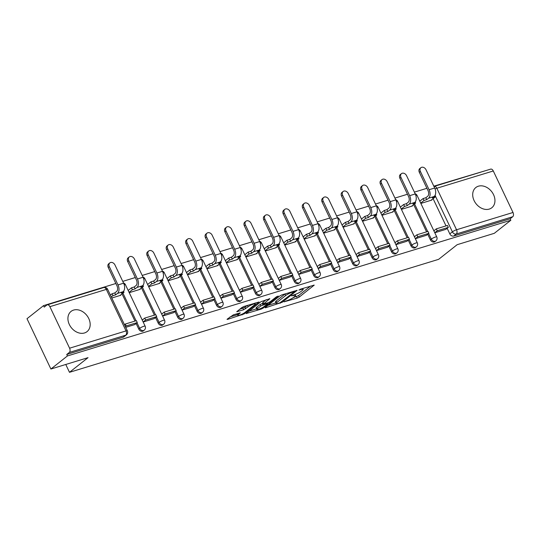<?xml version="1.0" encoding="UTF-8"?>
<svg xmlns="http://www.w3.org/2000/svg" width="540" height="540" viewBox="0 0 540 540"><rect width="100%" height="100%" fill="white"/><g stroke="black" fill="none" stroke-linecap="round" stroke-linejoin="round"><path stroke-width="0.81" d="M283.952 301.86L297.236 298.067L299.275 297.047L314.206 285.113L300.557 289.143L298.957 290.081L301.097 289.535A5.191 0.952 154.6 0 1 303.176 289.373A5.191 0.952 154.6 0 1 302.4 290.399L301.178 291.364A5.191 0.952 154.6 0 1 294.651 294.631L291.539 295.859L293.51 295.535A5.191 0.952 154.6 0 1 295.582 295.373A5.191 0.952 154.6 0 1 294.813 296.399L293.584 297.365A5.191 0.952 154.6 0 1 287.057 300.632L283.952 301.86M84.483 332.964A12.886 9.889 51.7 0 0 87.041 331.628A12.886 9.889 51.7 0 0 87.878 316.919A12.886 9.889 51.7 0 0 73.616 310.075A12.886 9.889 51.7 0 0 71.057 311.411A12.886 9.889 51.7 0 0 70.213 326.12A12.886 9.889 51.7 0 0 84.483 332.964M489.26 209.081A12.886 9.889 51.7 0 0 491.819 207.745A12.886 9.889 51.7 0 0 492.656 193.037A12.886 9.889 51.7 0 0 478.393 186.199A12.886 9.889 51.7 0 0 475.835 187.529A12.886 9.889 51.7 0 0 474.998 202.244A12.886 9.889 51.7 0 0 489.26 209.081M233.442 314.807L227.286 319.079L227.043 319.403L227.691 319.356L244.161 313.916L259.092 301.982L244.013 306.45L241.974 307.469L236.75 311.728L243.581 309.785L248.09 306.815A4.34 0.796 154.6 0 1 252.335 304.513A4.34 0.796 154.6 0 1 255.278 303.953A4.34 0.796 154.6 0 1 254.63 304.81L244.958 312.457A4.34 0.796 154.6 0 1 240.712 314.753A4.34 0.796 154.6 0 1 237.769 315.32A4.34 0.796 154.6 0 1 238.417 314.456L240.273 312.863L233.442 314.807M510.847 220.239L494.303 233.321L457.164 244.688L438.629 259.342L69.491 372.317L88.034 357.656L50.895 369.023L67.439 355.941L510.847 220.239L510.151 218.768L512.73 216.736L456.273 234.009A3.308 2.538 -128.3 0 1 452.392 231.842L435.065 195.352M265.329 307.442L265.086 307.76L265.734 307.712L282.211 302.272L297.142 290.338L282.056 294.806L280.017 295.826L265.329 307.442M261.144 309.116L246.065 313.585L260.996 301.644L269.858 298.688L263.419 304.04L268.164 302.738L270.203 301.712L276.406 296.811L278.289 296.062L263.183 308.097L261.144 309.116L260.827 308.448M50.895 369.023L27 318.708L43.544 305.627L115.85 283.493M487.094 170.215L433.823 186.185M426.917 188.298L414.376 192.132M407.471 194.245L394.936 198.085M388.031 200.198L375.496 204.032M368.59 206.145L356.056 209.986M349.151 212.099L336.616 215.933M329.704 218.045L317.169 221.886M310.264 223.999L297.729 227.833M290.824 229.946L278.289 233.786M271.384 235.899L258.849 239.733M251.944 241.846L239.409 245.68M232.497 247.799L219.962 251.633M213.057 253.746L200.522 257.58M193.617 259.7L181.082 263.534M174.177 265.646L161.642 269.48M154.737 271.593L142.202 275.434M135.29 277.547L122.756 281.381M67.439 355.941L66.737 354.476L69.316 352.438A3.308 2.032 -107 0 0 69.586 348.192L49.876 306.673A3.308 2.032 -107 0 0 47.243 304.83A3.308 2.032 -107 0 0 46.818 305.053L44.24 307.091L43.544 305.627M510.151 218.768L453.701 236.048A3.308 2.538 -128.3 0 1 449.813 233.874L447.161 228.299M446.02 225.896L433.094 198.666M493.29 170.971L436.833 188.244A3.308 2.032 -107 0 0 434.201 186.401L490.658 169.121A3.308 2.032 73 0 1 493.29 170.971L513 212.483A3.308 2.032 73 0 1 512.73 216.736M415.348 238.714L426.37 235.312M401.416 209.372L412.452 205.997L412.304 205.679M395.908 244.661L406.931 241.265M381.976 215.325L393.012 211.943L392.863 211.633M387.497 247.232L376.461 250.614M362.529 221.272L373.572 217.897L373.417 217.579M357.021 256.561L368.05 253.166M343.089 227.225L354.125 223.844L353.977 223.533M337.581 262.514L348.604 259.112M323.649 233.172L334.685 229.797L334.537 229.48M329.177 265.086L318.141 268.461M304.209 239.126L315.245 235.744L315.097 235.433M298.701 274.415L309.724 271.013M284.769 245.072L295.805 241.697L295.657 241.38M279.254 280.361L290.284 276.966M265.322 251.026L276.365 247.644L276.21 247.334M270.851 282.933L259.814 286.315M245.882 256.973L256.918 253.597L256.77 253.28M240.374 292.262L251.397 288.866M226.442 262.926L237.478 259.544L237.33 259.234M220.934 298.215L231.957 294.813M207.002 268.873L218.038 265.498L217.89 265.181M201.494 304.162L212.517 300.76M187.562 274.826L198.599 271.445L198.45 271.127M193.084 306.734L182.048 310.115M168.116 280.773L179.159 277.398L179.003 277.081M162.608 316.062L173.637 312.66M148.675 286.726L159.712 283.345L159.563 283.028M143.168 322.016L154.19 318.613M129.236 292.673L140.272 289.298L140.123 288.981M134.764 324.587L125.725 327.348M111.794 298.013L120.832 295.245L120.683 294.928M138.753 329.076L139.664 328.354A3.308 2.538 -128.3 0 0 144.207 330.183L143.296 330.905A3.308 2.538 51.7 0 1 138.753 329.076L136.1 323.494M134.96 321.091L122.033 293.861M158.193 323.129L159.104 322.4A3.308 2.538 -128.3 0 0 163.647 324.23L162.736 324.959A3.308 2.538 51.7 0 1 158.193 323.129L155.54 317.547M154.4 315.144L141.473 287.915M177.633 317.176L178.551 316.454A3.308 2.538 -128.3 0 0 183.087 318.283L182.176 319.005A3.308 2.538 51.7 0 1 177.633 317.176L174.987 311.594M173.84 309.191L160.913 281.961M197.073 311.229L197.991 310.507A3.308 2.538 -128.3 0 0 202.534 312.336L201.616 313.058A3.308 2.538 51.7 0 1 197.073 311.229L194.427 305.647M193.286 303.244L180.353 276.014M216.513 305.276L217.431 304.553A3.308 2.538 -128.3 0 0 221.974 306.382L221.056 307.105A3.308 2.538 51.7 0 1 216.513 305.276L213.867 299.693M212.726 297.29L199.793 270.061M235.96 299.329L236.871 298.607A3.308 2.538 -128.3 0 0 241.414 300.436L240.503 301.158A3.308 2.538 51.7 0 1 235.96 299.329L233.307 293.747M232.166 291.344L219.24 264.114M255.4 293.375L256.311 292.653A3.308 2.538 -128.3 0 0 260.854 294.482L259.943 295.204A3.308 2.538 51.7 0 1 255.4 293.375L252.747 287.8M251.606 285.39L238.68 258.161M274.84 287.429L275.758 286.706A3.308 2.538 -128.3 0 0 280.294 288.536L279.382 289.258A3.308 2.538 51.7 0 1 274.84 287.429L272.194 281.846M271.046 279.443L258.12 252.214M294.28 281.475L295.198 280.753A3.308 2.538 -128.3 0 0 299.74 282.582L298.822 283.304A3.308 2.538 51.7 0 1 294.28 281.475L291.634 275.9M290.493 273.49L277.56 246.267M313.72 275.528L314.638 274.806A3.308 2.538 -128.3 0 0 319.181 276.635L318.263 277.358A3.308 2.538 51.7 0 1 313.72 275.528L311.074 269.946M309.933 267.543L297 240.314M333.166 269.575L334.078 268.853A3.308 2.538 -128.3 0 0 338.621 270.682L337.709 271.404A3.308 2.538 51.7 0 1 333.166 269.575L330.514 263.999M329.373 261.59L316.447 234.367M352.607 263.628L353.518 262.906A3.308 2.538 -128.3 0 0 358.061 264.735L357.149 265.457A3.308 2.538 51.7 0 1 352.607 263.628L349.954 258.046M348.813 255.643L335.887 228.413M372.046 257.675L372.964 256.952A3.308 2.538 -128.3 0 0 377.501 258.781L376.589 259.504A3.308 2.538 51.7 0 1 372.046 257.675L369.401 252.099M368.253 249.689L355.327 222.466M391.487 251.728L392.405 251.006A3.308 2.538 -128.3 0 0 396.947 252.835L396.029 253.557A3.308 2.538 51.7 0 1 391.487 251.728L388.84 246.146M387.7 243.743L374.767 216.513M410.933 245.774L411.845 245.052A3.308 2.538 -128.3 0 0 416.387 246.881L415.469 247.604A3.308 2.538 51.7 0 1 410.933 245.774L408.281 240.199M407.14 237.789L394.207 210.566M430.373 239.828L431.285 239.105A3.308 2.538 -128.3 0 0 435.827 240.935L434.916 241.657A3.308 2.538 51.7 0 1 430.373 239.828L427.721 234.245M426.58 231.842L413.654 204.613M69.491 372.317L65.765 364.473M434.788 232.76L445.811 229.365M420.856 203.425L431.892 200.043L431.744 199.732M434.457 230.344L433.742 230.56M66.737 354.476L123.194 337.196A3.308 2.538 51.7 0 0 123.849 336.859L126.428 334.82A3.308 2.538 -128.3 0 1 125.773 335.158L69.316 352.438M415.017 236.291L414.302 236.513M395.577 242.244L394.862 242.46M376.137 248.191L375.421 248.413M356.69 254.144L355.975 254.36M337.25 260.091L336.535 260.314M317.81 266.045L317.095 266.26M298.37 271.991L297.655 272.214M278.93 277.945L278.215 278.161M259.484 283.892L258.768 284.114M240.044 289.845L239.328 290.061M220.603 295.792L219.888 296.015M201.163 301.745L200.448 301.961M181.724 307.692L181.008 307.915M162.277 313.646L161.561 313.862M142.837 319.592L142.121 319.815M293.274 297.601L298.573 295.582L310.615 286.065M267.975 305.343L275.846 302.933M279.963 302.798L294.287 291.89L292.228 292.248A5.191 0.952 154.6 0 0 285.701 295.508L276.892 302.474A5.191 0.952 154.6 0 0 276.115 303.507A5.191 0.952 154.6 0 0 278.195 303.345L279.963 302.798M285.316 293.807A5.191 0.952 154.6 0 0 285.005 294.043L285.701 295.508M276.115 303.507L275.42 302.036A5.191 0.952 154.6 0 1 276.19 301.01L285.005 294.043M256.541 308.846L248.954 311.162M266.267 299.639L262.724 302.569L263.419 304.04M257.479 308.603A4.34 0.796 154.6 0 0 256.831 309.467A4.34 0.796 154.6 0 0 259.774 308.9A4.34 0.796 154.6 0 0 264.026 306.605L267.428 303.905L267.671 303.588L267.023 303.635L260.888 305.91L257.479 308.603L256.784 307.139A4.34 0.796 154.6 0 0 256.135 307.996L256.831 309.467M256.784 307.139L260.192 304.445L263.014 303.183M237.074 313.693A4.34 0.796 154.6 0 0 237.074 313.848L237.769 315.32M239.645 309.305L244.924 307.3L247.246 305.458M254.988 303.338L255.508 302.933M229.932 316.987L237.465 314.678M419.324 172.314A3.719 2.849 -128.3 0 1 419.823 168.541L420.903 167.684A3.719 2.849 51.7 0 0 420.404 171.457L429.077 189.722A6.608 4.064 73 0 1 428.537 198.221L426.749 199.631L425.844 197.728L427.633 196.31A4.462 2.74 -107 0 0 427.997 190.579L419.324 172.314L420.404 171.457M434.612 196.047L435.098 197.08L432.358 197.917L434.147 196.506A6.608 4.064 73 0 0 434.687 188.008L426.013 169.742A3.719 2.849 51.7 0 0 420.903 167.684M419.789 201.184L423.104 198.565L424.008 200.468L426.749 199.631M423.104 198.565L425.844 197.728M433.863 230.816L436.34 228.852L437.245 230.762L448.342 227.367L445.763 229.406M437.245 230.762L434.768 232.72M436.34 228.852L447.431 225.457L448.342 227.367M435.098 197.08L431.001 200.32M424.008 200.468L420.701 203.087M399.884 178.261A3.719 2.849 -128.3 0 1 400.383 174.488L401.463 173.637A3.719 2.849 51.7 0 0 400.964 177.41L409.637 195.669A6.608 4.064 73 0 1 409.097 204.167L407.308 205.585L406.404 203.675L408.193 202.264A4.462 2.74 -107 0 0 408.557 196.526L399.884 178.261L400.964 177.41M415.172 201.994L415.658 203.026L412.918 203.863L414.707 202.453A6.608 4.064 73 0 0 415.246 193.954L406.573 175.689A3.719 2.849 51.7 0 0 401.463 173.637M400.349 207.131L403.663 204.512L404.568 206.422L407.308 205.585M403.663 204.512L406.404 203.675M414.423 236.763L416.9 234.806L417.805 236.709L428.895 233.314L426.323 235.352M417.805 236.709L415.327 238.673M416.9 234.806L427.99 231.41L428.895 233.314M415.658 203.026L411.554 206.273M404.568 206.422L401.254 209.041M380.444 184.214A3.719 2.849 -128.3 0 1 380.943 180.441L382.023 179.584A3.719 2.849 51.7 0 0 381.524 183.357L390.197 201.623A6.608 4.064 73 0 1 389.657 210.121L387.869 211.532L386.964 209.628L388.753 208.21A4.462 2.74 -107 0 0 389.111 202.473L380.444 184.214L381.524 183.357M395.726 207.947L396.218 208.98L393.478 209.817L395.26 208.4A6.608 4.064 73 0 0 395.8 199.908L387.133 181.643A3.719 2.849 51.7 0 0 382.023 179.584M380.909 213.084L384.224 210.465L385.128 212.369L387.869 211.532M384.224 210.465L386.964 209.628M394.976 242.716L397.46 240.752L398.365 242.663L409.455 239.267L406.877 241.306M398.365 242.663L395.888 244.62M397.46 240.752L408.55 237.357L409.455 239.267M396.218 208.98L392.114 212.22M385.128 212.369L381.814 214.988M360.997 190.161A3.719 2.849 -128.3 0 1 361.496 186.388L362.576 185.537A3.719 2.849 51.7 0 0 362.084 189.31L370.751 207.569A6.608 4.064 73 0 1 370.211 216.068L368.429 217.485L367.517 215.575L369.306 214.164A4.462 2.74 -107 0 0 369.671 208.427L360.997 190.161L362.084 189.31M376.286 213.894L376.778 214.927L374.031 215.764L375.82 214.353A6.608 4.064 73 0 0 376.36 205.855L367.686 187.589A3.719 2.849 51.7 0 0 362.576 185.537M361.469 219.031L364.777 216.412L365.681 218.322L368.429 217.485M364.777 216.412L367.517 215.575M375.536 248.663L378.02 246.706L378.925 248.609L390.015 245.214L387.437 247.253M378.925 248.609L376.441 250.574M378.02 246.706L389.111 243.31L390.015 245.214M376.778 214.927L372.674 218.167M365.681 218.322L362.374 220.941M341.557 196.115A3.719 2.849 -128.3 0 1 342.056 192.341L343.136 191.484A3.719 2.849 51.7 0 0 342.637 195.257L351.311 213.523A6.608 4.064 73 0 1 350.771 222.021L348.982 223.432L348.077 221.528L349.866 220.111A4.462 2.74 -107 0 0 350.231 214.373L341.557 196.115L342.637 195.257M356.846 219.847L357.332 220.874L354.591 221.717L356.38 220.3A6.608 4.064 73 0 0 356.92 211.808L348.246 193.543A3.719 2.849 51.7 0 0 343.136 191.484M342.029 224.984L345.337 222.365L346.241 224.269L348.982 223.432M345.337 222.365L348.077 221.528M356.096 254.617L358.574 252.653L359.485 254.563L370.575 251.168L367.996 253.206M359.485 254.563L357.001 256.52M358.574 252.653L369.671 249.257L370.575 251.168M357.332 220.874L353.234 224.12M346.241 224.269L342.934 226.888M322.117 202.061A3.719 2.849 -128.3 0 1 322.616 198.288L323.696 197.431A3.719 2.849 51.7 0 0 323.197 201.211L331.871 219.47A6.608 4.064 73 0 1 331.331 227.968L329.542 229.385L328.637 227.475L330.426 226.064A4.462 2.74 -107 0 0 330.791 220.327L322.117 202.061L323.197 201.211M337.406 225.794L337.892 226.827L335.151 227.664L336.94 226.253A6.608 4.064 73 0 0 337.48 217.755L328.806 199.49A3.719 2.849 51.7 0 0 323.696 197.431M322.582 230.931L325.897 228.312L326.801 230.222L329.542 229.385M325.897 228.312L328.637 227.475M336.656 260.564L339.134 258.606L340.038 260.51L351.135 257.114L348.557 259.153M340.038 260.51L337.561 262.474M339.134 258.606L350.224 255.211L351.135 257.114M337.892 226.827L333.794 230.067M326.801 230.222L323.494 232.841M302.677 208.015A3.719 2.849 -128.3 0 1 303.176 204.242L304.256 203.384A3.719 2.849 51.7 0 0 303.757 207.157L312.431 225.423A6.608 4.064 73 0 1 311.891 233.921L310.102 235.332L309.197 233.422L310.986 232.011A4.462 2.74 -107 0 0 311.351 226.274L302.677 208.015L303.757 207.157M317.959 231.748L318.452 232.774L315.711 233.618L317.5 232.2A6.608 4.064 73 0 0 318.04 223.709L309.366 205.443A3.719 2.849 51.7 0 0 304.256 203.384M303.143 236.885L306.457 234.266L307.361 236.169L310.102 235.332M306.457 234.266L309.197 233.422M317.216 266.517L319.694 264.553L320.598 266.463L331.688 263.068L329.117 265.106M320.598 266.463L318.121 268.421M319.694 264.553L330.784 261.158L331.688 263.068M318.452 232.774L314.348 236.021M307.361 236.169L304.047 238.788M283.237 213.962A3.719 2.849 -128.3 0 1 283.736 210.188L284.816 209.331A3.719 2.849 51.7 0 0 284.317 213.111L292.99 231.37A6.608 4.064 73 0 1 292.451 239.868L290.662 241.279L289.757 239.375L291.546 237.965A4.462 2.74 -107 0 0 291.904 232.227L283.237 213.962L284.317 213.111M298.519 237.695L299.012 238.727L296.271 239.564L298.053 238.154A6.608 4.064 73 0 0 298.593 229.655L289.926 211.39A3.719 2.849 51.7 0 0 284.816 209.331M283.703 242.831L287.017 240.212L287.921 242.123L290.662 241.279M287.017 240.212L289.757 239.375M297.769 272.464L300.254 270.506L301.158 272.41L312.248 269.015L309.67 271.053M301.158 272.41L298.681 274.374M300.254 270.506L311.344 267.111L312.248 269.015M299.012 238.727L294.908 241.967M287.921 242.123L284.607 244.742M263.79 219.915A3.719 2.849 -128.3 0 1 264.29 216.135L265.37 215.285A3.719 2.849 51.7 0 0 264.877 219.058L273.544 237.323A6.608 4.064 73 0 1 273.004 245.822L271.222 247.232L270.31 245.322L272.099 243.911A4.462 2.74 -107 0 0 272.464 238.174L263.79 219.915L264.877 219.058M279.079 243.648L279.572 244.674L276.824 245.518L278.613 244.1A6.608 4.064 73 0 0 279.153 235.602L270.479 217.343A3.719 2.849 51.7 0 0 265.37 215.285M264.263 248.785L267.57 246.166L268.475 248.069L271.222 247.232M267.57 246.166L270.31 245.322M278.329 278.417L280.814 276.453L281.718 278.363L292.808 274.968L290.23 277.007M281.718 278.363L279.234 280.321M280.814 276.453L291.904 273.058L292.808 274.968M279.572 244.674L275.468 247.921M268.475 248.069L265.167 250.688M244.35 225.862A3.719 2.849 -128.3 0 1 244.85 222.089L245.929 221.231A3.719 2.849 51.7 0 0 245.43 225.005L254.104 243.27A6.608 4.064 73 0 1 253.564 251.768L251.775 253.179L250.871 251.276L252.659 249.865A4.462 2.74 -107 0 0 253.024 244.127L244.35 225.862L245.43 225.005M259.639 249.595L260.125 250.628L257.384 251.465L259.173 250.054A6.608 4.064 73 0 0 259.713 241.556L251.039 223.29A3.719 2.849 51.7 0 0 245.929 221.231M244.823 254.732L248.13 252.113L249.035 254.023L251.775 253.179M248.13 252.113L250.871 251.276M258.89 284.364L261.367 282.406L262.278 284.31L273.368 280.915L270.79 282.953M262.278 284.31L259.794 286.274M261.367 282.406L272.464 279.011L273.368 280.915M260.125 250.628L256.028 253.868M249.035 254.023L245.727 256.642M224.91 231.815A3.719 2.849 -128.3 0 1 225.41 228.035L226.49 227.185A3.719 2.849 51.7 0 0 225.99 230.958L234.664 249.224A6.608 4.064 73 0 1 234.124 257.722L232.335 259.132L231.431 257.222L233.219 255.812A4.462 2.74 -107 0 0 233.584 250.074L224.91 231.815L225.99 230.958M240.199 255.542L240.685 256.574L237.944 257.418L239.733 256A6.608 4.064 73 0 0 240.273 247.502L231.599 229.244A3.719 2.849 51.7 0 0 226.49 227.185M225.376 260.685L228.69 258.066L229.595 259.969L232.335 259.132M228.69 258.066L231.431 257.222M239.45 290.318L241.927 288.353L242.831 290.264L253.928 286.868L251.35 288.907M242.831 290.264L240.354 292.221M241.927 288.353L253.017 284.958L253.928 286.868M240.685 256.574L236.588 259.821M229.595 259.969L226.287 262.589M205.47 237.762A3.719 2.849 -128.3 0 1 205.97 233.989L207.05 233.132A3.719 2.849 51.7 0 0 206.55 236.905L215.224 255.17A6.608 4.064 73 0 1 214.684 263.668L212.895 265.079L211.991 263.176L213.779 261.758A4.462 2.74 -107 0 0 214.144 256.028L205.47 237.762L206.55 236.905M220.752 261.495L221.245 262.528L218.504 263.365L220.293 261.954A6.608 4.064 73 0 0 220.833 253.456L212.159 235.19A3.719 2.849 51.7 0 0 207.05 233.132M205.936 266.632L209.25 264.013L210.154 265.923L212.895 265.079M209.25 264.013L211.991 263.176M220.01 296.264L222.487 294.307L223.391 296.21L234.482 292.815L231.91 294.853M223.391 296.21L220.914 298.175M222.487 294.307L233.577 290.912L234.482 292.815M221.245 262.528L217.141 265.768M210.154 265.923L206.84 268.542M186.03 243.709A3.719 2.849 -128.3 0 1 186.529 239.935L187.609 239.085A3.719 2.849 51.7 0 0 187.11 242.858L195.784 261.124A6.608 4.064 73 0 1 195.244 269.615L193.455 271.033L192.55 269.123L194.333 267.712A4.462 2.74 -107 0 0 194.697 261.974L186.03 243.709L187.11 242.858M201.312 267.442L201.805 268.475L199.064 269.318L200.846 267.901A6.608 4.064 73 0 0 201.386 259.403L192.719 241.144A3.719 2.849 51.7 0 0 187.609 239.085M186.496 272.579L189.803 269.966L190.715 271.87L193.455 271.033M189.803 269.966L192.55 269.123M200.563 302.211L203.047 300.254L203.951 302.164L215.042 298.769L212.463 300.807M203.951 302.164L201.474 304.121M203.047 300.254L214.137 296.858L215.042 298.769M201.805 268.475L197.701 271.721M190.715 271.87L187.4 274.489M166.583 249.662A3.719 2.849 -128.3 0 1 167.083 245.889L168.163 245.032A3.719 2.849 51.7 0 0 167.67 248.805L176.337 267.071A6.608 4.064 73 0 1 175.797 275.569L174.015 276.979L173.104 275.076L174.893 273.659A4.462 2.74 -107 0 0 175.257 267.928L166.583 249.662L167.67 248.805M181.872 273.395L182.365 274.428L179.618 275.265L181.406 273.854A6.608 4.064 73 0 0 181.946 265.356L173.273 247.091A3.719 2.849 51.7 0 0 168.163 245.032M167.056 278.532L170.363 275.913L171.268 277.823L174.015 276.979M170.363 275.913L173.104 275.076M181.123 308.165L183.607 306.2L184.511 308.111L195.601 304.715L193.023 306.754M184.511 308.111L182.027 310.068M183.607 306.2L194.697 302.812L195.601 304.715M182.365 274.428L178.261 277.668M171.268 277.823L167.96 280.435M147.143 255.609A3.719 2.849 -128.3 0 1 147.643 251.836L148.723 250.985A3.719 2.849 51.7 0 0 148.223 254.759L156.897 273.024A6.608 4.064 73 0 1 156.357 281.516L154.568 282.933L153.664 281.023L155.453 279.612A4.462 2.74 -107 0 0 155.817 273.875L147.143 255.609L148.223 254.759M162.432 279.342L162.918 280.375L160.178 281.219L161.966 279.801A6.608 4.064 73 0 0 162.506 271.303L153.833 253.044A3.719 2.849 51.7 0 0 148.723 250.985M147.616 284.479L150.923 281.867L151.828 283.77L154.568 282.933M150.923 281.867L153.664 281.023M161.683 314.111L164.16 312.154L165.071 314.057L176.162 310.669L173.583 312.701M165.071 314.057L162.587 316.022M164.16 312.154L175.257 308.759L176.162 310.669M162.918 280.375L158.821 283.622M151.828 283.77L148.52 286.389M127.703 261.562A3.719 2.849 -128.3 0 1 128.203 257.789L129.283 256.932A3.719 2.849 51.7 0 0 128.783 260.705L137.457 278.971A6.608 4.064 73 0 1 136.917 287.469L135.128 288.88L134.224 286.976L136.013 285.559A4.462 2.74 -107 0 0 136.377 279.828L127.703 261.562L128.783 260.705M142.992 285.296L143.478 286.328L140.738 287.165L142.526 285.755A6.608 4.064 73 0 0 143.066 277.256L134.393 258.991A3.719 2.849 51.7 0 0 129.283 256.932M128.169 290.432L131.483 287.813L132.388 289.724L135.128 288.88M131.483 287.813L134.224 286.976M142.243 320.065L144.72 318.101L145.625 320.011L156.722 316.615L154.143 318.654M145.625 320.011L143.147 321.968M144.72 318.101L155.81 314.712L156.722 316.615M143.478 286.328L139.381 289.568M132.388 289.724L129.073 292.336M108.263 267.509A3.719 2.849 -128.3 0 1 108.763 263.736L109.843 262.885A3.719 2.849 51.7 0 0 109.343 266.659L118.017 284.924A6.608 4.064 73 0 1 117.477 293.416L115.688 294.833L114.784 292.923L116.573 291.512A4.462 2.74 -107 0 0 116.937 285.775L108.263 267.509L109.343 266.659M123.545 291.242L124.038 292.275L121.297 293.112L123.086 291.701A6.608 4.064 73 0 0 123.626 283.203L114.953 264.944A3.719 2.849 51.7 0 0 109.843 262.885M110.389 295.07L112.043 293.767L112.948 295.67L115.688 294.833M112.043 293.767L114.784 292.923M124.463 324.702L125.28 324.054L126.184 325.957L137.275 322.569L134.703 324.601M126.184 325.957L125.368 326.606M125.28 324.054L136.37 320.659L137.275 322.569M124.038 292.275L119.934 295.522M112.948 295.67L111.301 296.973M69.586 348.192L126.043 330.912L106.326 289.4L49.876 306.673M449.813 233.874L452.392 231.842A3.308 0.608 154.6 0 1 456.543 229.763L513 212.483M435.071 188.939A3.308 0.608 154.6 0 1 436.833 188.244L456.543 229.763A3.308 2.032 73 0 1 456.273 234.009L453.701 236.048M144.207 330.183A3.308 3.308 0 0 0 145.145 326.174A3.308 0.608 -25.4 0 0 143.822 326.275A3.308 0.608 -25.4 0 0 139.664 328.354L137.018 322.772M136.06 320.753L122.945 293.139M163.647 324.23A3.308 3.308 0 0 0 164.585 320.22A3.308 0.608 -25.4 0 0 163.262 320.328A3.308 0.608 -25.4 0 0 159.104 322.4L156.458 316.825M155.5 314.807L142.385 287.192M183.087 318.283A3.308 3.308 0 0 0 184.025 314.273A3.308 0.608 -25.4 0 0 182.702 314.375A3.308 0.608 -25.4 0 0 178.551 316.454L175.898 310.871M174.94 308.853L161.825 281.239M202.534 312.336A3.308 3.308 0 0 0 203.465 308.327A3.308 0.608 -25.4 0 0 202.142 308.428A3.308 0.608 -25.4 0 0 197.991 310.507L195.338 304.925M194.38 302.906L181.271 275.292M221.974 306.382A3.308 3.308 0 0 0 222.905 302.373A3.308 0.608 -25.4 0 0 221.589 302.474A3.308 0.608 -25.4 0 0 217.431 304.553L214.778 298.971M213.82 296.953L200.711 269.339M241.414 300.436A3.308 3.308 0 0 0 242.352 296.426A3.308 0.608 -25.4 0 0 241.029 296.528A3.308 0.608 -25.4 0 0 236.871 298.607L234.225 293.024M233.267 291.006L220.151 263.392M260.854 294.482A3.308 3.308 0 0 0 261.792 290.473A3.308 0.608 -25.4 0 0 260.469 290.574A3.308 0.608 -25.4 0 0 256.311 292.653L253.665 287.071M252.707 285.053L239.591 257.438M280.294 288.536A3.308 3.308 0 0 0 281.232 284.526A3.308 0.608 -25.4 0 0 279.909 284.627A3.308 0.608 -25.4 0 0 275.758 286.706L273.105 281.124M272.147 279.106L259.031 251.492M299.74 282.582A3.308 3.308 0 0 0 300.672 278.572A3.308 0.608 -25.4 0 0 299.349 278.674A3.308 0.608 -25.4 0 0 295.198 280.753L292.545 275.171M291.587 273.152L278.478 245.538M319.181 276.635A3.308 3.308 0 0 0 320.112 272.626A3.308 0.608 -25.4 0 0 318.796 272.727A3.308 0.608 -25.4 0 0 314.638 274.806L311.985 269.224M311.026 267.206L297.918 239.591M338.621 270.682A3.308 3.308 0 0 0 339.559 266.672A3.308 0.608 -25.4 0 0 338.236 266.774A3.308 0.608 -25.4 0 0 334.078 268.853L331.432 263.27M330.473 261.259L317.358 233.638M358.061 264.735A3.308 3.308 0 0 0 358.999 260.726A3.308 0.608 -25.4 0 0 357.676 260.827A3.308 0.608 -25.4 0 0 353.518 262.906L350.872 257.324M349.913 255.305L336.798 227.691M377.501 258.781A3.308 3.308 0 0 0 378.439 254.772A3.308 0.608 -25.4 0 0 377.116 254.873A3.308 0.608 -25.4 0 0 372.964 256.952L370.312 251.377M369.353 249.359L356.238 221.744M396.947 252.835A3.308 3.308 0 0 0 397.879 248.825A3.308 0.608 -25.4 0 0 396.556 248.927A3.308 0.608 -25.4 0 0 392.405 251.006L389.752 245.423M388.793 243.405L375.685 215.791M416.387 246.881A3.308 3.308 0 0 0 417.319 242.872A3.308 0.608 -25.4 0 0 416.002 242.98A3.308 0.608 -25.4 0 0 411.845 245.052L409.192 239.476M408.233 237.458L395.125 209.844M435.827 240.935A3.308 3.308 0 0 0 436.765 236.925A3.308 0.608 -25.4 0 0 435.443 237.026A3.308 0.608 -25.4 0 0 431.285 239.105L428.639 233.523M427.68 231.505L414.565 203.891M415.118 193.698A3.308 3.308 0 0 1 417.049 195.406A3.308 0.608 154.6 0 0 415.827 195.48M395.678 199.645A3.308 3.308 0 0 1 397.609 201.359A3.308 0.608 154.6 0 0 396.387 201.434M376.238 205.591A3.308 3.308 0 0 1 378.169 207.306A3.308 0.608 154.6 0 0 376.947 207.38M356.798 211.545A3.308 3.308 0 0 1 358.729 213.26A3.308 0.608 154.6 0 0 357.5 213.334M337.351 217.492A3.308 3.308 0 0 1 339.282 219.206A3.308 0.608 154.6 0 0 338.06 219.281M317.912 223.445A3.308 3.308 0 0 1 319.842 225.16A3.308 0.608 154.6 0 0 318.62 225.234M298.472 229.392A3.308 3.308 0 0 1 300.402 231.107A3.308 0.608 154.6 0 0 299.18 231.181M279.031 235.346A3.308 3.308 0 0 1 280.962 237.06A3.308 0.608 154.6 0 0 279.74 237.134M259.591 241.292A3.308 3.308 0 0 1 261.522 243.007A3.308 0.608 154.6 0 0 260.293 243.081M240.145 247.246A3.308 3.308 0 0 1 242.075 248.96A3.308 0.608 154.6 0 0 240.854 249.035M220.705 253.193A3.308 3.308 0 0 1 222.635 254.907A3.308 0.608 154.6 0 0 221.413 254.981M201.265 259.146A3.308 3.308 0 0 1 203.195 260.861A3.308 0.608 154.6 0 0 201.974 260.935M181.825 265.093A3.308 3.308 0 0 1 183.755 266.807A3.308 0.608 154.6 0 0 182.534 266.882M162.385 271.046A3.308 3.308 0 0 1 164.315 272.761A3.308 0.608 154.6 0 0 163.087 272.828M142.938 276.993A3.308 3.308 0 0 1 144.869 278.707A3.308 0.608 154.6 0 0 143.647 278.782M123.498 282.947A3.308 3.308 0 0 1 125.428 284.661A3.308 0.608 154.6 0 0 124.207 284.728M123.194 337.196L125.773 335.158A3.308 2.032 73 0 0 126.043 330.912A3.308 0.608 -25.4 0 1 127.366 330.811L107.649 289.291A3.308 3.308 0 0 0 103.7 287.55L47.243 304.83M103.7 287.55A3.308 2.032 -107 0 1 106.326 289.4A3.308 0.608 -25.4 0 1 107.649 289.291M293.281 295.049L293.51 295.535M300.868 289.049L301.097 289.535M313.801 285.1L313.963 285.437M298.573 295.582L299.275 297.047M296.534 296.602L297.236 298.067M296.737 290.324L296.899 290.662M281.921 301.671L282.211 302.272M279.936 302.812L280.166 303.291M265.531 307.28L265.734 307.712M293.774 291.222L294.003 291.701M291.998 291.762L292.228 292.248M276.19 301.01L276.892 302.474M246.51 313.099L246.713 313.531M269.46 298.667L269.615 299.005M262.966 302.252L263.662 303.716M262.852 307.388L263.183 308.097M266.794 303.156L267.023 303.635M262.231 303.426L262.926 304.891M260.192 304.445L260.888 305.91M239.868 312.849L240.03 313.187M237.931 313.43L238.417 314.456M247.421 305.404L248.09 306.815M244.924 307.3L245.619 308.765M242.885 308.32L243.581 309.785M237.195 311.243L237.404 311.675M243.83 313.22L244.161 313.916M241.812 314.28L242.123 314.935M227.489 318.924L227.691 319.356M434.147 196.506L428.537 198.221M434.687 188.008L429.077 189.722M414.707 202.453L409.097 204.167M415.246 193.954L409.637 195.669M395.26 208.4L389.657 210.121M395.8 199.908L390.197 201.623M375.82 214.353L370.211 216.068M376.36 205.855L370.751 207.569M356.38 220.3L350.771 222.021M356.92 211.808L351.311 213.523M336.94 226.253L331.331 227.968M337.48 217.755L331.871 219.47M317.5 232.2L311.891 233.921M318.04 223.709L312.431 225.423M298.053 238.154L292.451 239.868M298.593 229.655L292.99 231.37M278.613 244.1L273.004 245.822M279.153 235.602L273.544 237.323M259.173 250.054L253.564 251.768M259.713 241.556L254.104 243.27M239.733 256L234.124 257.722M240.273 247.502L234.664 249.224M220.293 261.954L214.684 263.668M220.833 253.456L215.224 255.17M200.846 267.901L195.244 269.615M201.386 259.403L195.784 261.124M181.406 273.854L175.797 275.569M181.946 265.356L176.337 267.071M161.966 279.801L156.357 281.516M162.506 271.303L156.897 273.024M142.526 285.755L136.917 287.469M143.066 277.256L137.457 278.971M123.086 291.701L117.477 293.416M123.626 283.203L118.017 284.924M417.049 195.406L436.765 236.925M397.609 201.359L417.319 242.872M378.169 207.306L397.879 248.825M358.729 213.26L378.439 254.772M339.282 219.206L358.999 260.726M319.842 225.16L339.559 266.672M300.402 231.107L320.112 272.626M280.962 237.06L300.672 278.572M261.522 243.007L281.232 284.526M242.075 248.96L261.792 290.473M222.635 254.907L242.352 296.426M203.195 260.861L222.905 302.373M183.755 266.807L203.465 308.327M164.315 272.761L184.025 314.273M144.869 278.707L164.585 320.22M125.428 284.661L145.145 326.174M126.428 334.82A3.308 3.308 0 0 0 127.366 330.811M295.151 294.462L295.582 295.373M302.744 288.475L303.176 289.373M294.185 291.094L294.455 291.668M267.381 302.974L267.671 303.588M254.887 303.122L255.278 303.953"/></g></svg>
